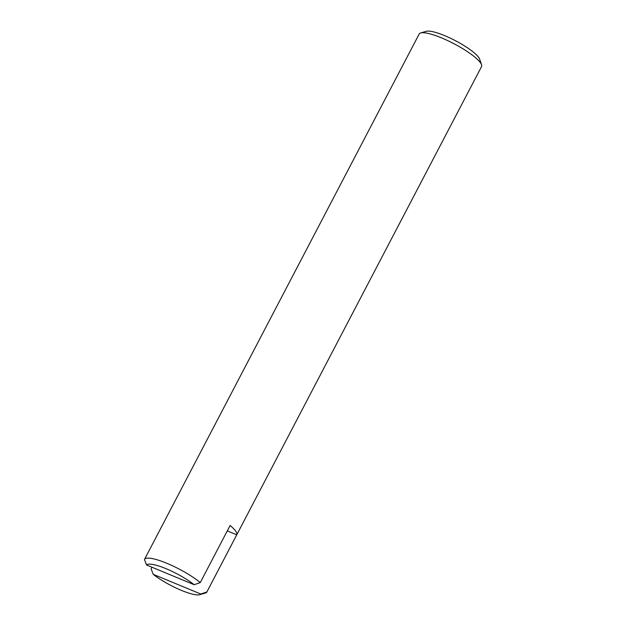 <?xml version="1.0" encoding="UTF-8"?>
<svg xmlns="http://www.w3.org/2000/svg" width="626" height="626" viewBox="0 0 626 626"><rect width="100%" height="100%" fill="white"/><g stroke="black" fill="none" stroke-linecap="round" stroke-linejoin="round"><path stroke-width="0.94" d="M420.688 32.935L426.392 31.3A30.784 6.557 27.6 0 1 452.958 39.438A30.784 6.557 27.6 0 1 478.679 57.389A30.784 6.557 27.6 0 1 479.633 59.134L481.543 64.752A35.181 7.496 -152.4 0 0 480.447 62.757A35.181 7.496 -152.4 0 0 451.056 42.232A35.181 7.496 -152.4 0 0 420.688 32.935A35.181 7.496 -152.4 0 0 419.185 33.992L144.504 559.409A35.181 7.496 27.6 0 1 167.017 563.361A35.181 7.496 27.6 0 1 200.25 582.603L194.154 584.707L146.578 565.004L144.457 559.495A35.181 7.496 27.6 0 1 144.504 559.409M200.25 582.603L230.11 525.488A35.181 7.496 27.6 0 1 235.626 531.059A35.181 7.496 27.6 0 1 236.745 534.807L206.893 591.922A35.181 7.496 27.6 0 1 206.854 592.008L481.535 66.591A35.181 7.496 -152.4 0 0 481.543 64.752M206.854 592.008A35.181 7.496 27.6 0 1 205.344 593.065L199.647 594.7A30.784 6.557 -152.4 0 0 200.797 594.027L153.214 574.324A30.784 6.557 -152.4 0 0 199.647 594.7M153.214 574.324L151.101 568.815L151.93 567.226M194.154 584.707A30.784 6.557 -152.4 0 0 165.937 568.643A30.784 6.557 -152.4 0 0 146.578 565.004M200.797 594.027L206.893 591.922M236.745 534.807L227.285 530.887"/></g></svg>
